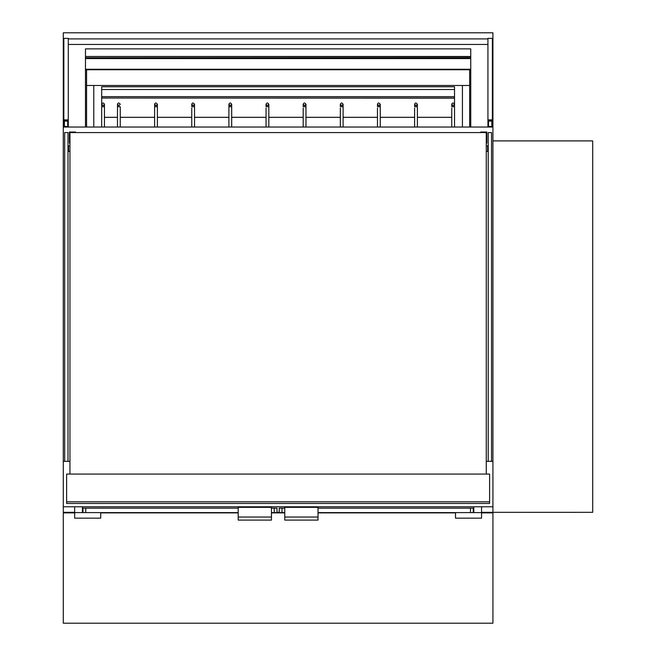 <?xml version="1.0" encoding="UTF-8"?>
<svg xmlns="http://www.w3.org/2000/svg" width="656" height="656" viewBox="0 0 656 656"><rect width="100%" height="100%" fill="white"/><g stroke="black" fill="none" stroke-linecap="round" stroke-linejoin="round"><path stroke-width="0.98" d="M85.469 127.043L85.469 56.482L470.746 56.67L470.746 48.88L85.469 48.88L85.469 56.482L470.746 56.482L470.746 57.777L85.469 57.777M85.469 69.741L470.746 69.741L470.746 127.043M69.946 461.324L63.288 461.324L63.288 32.8L492.927 32.8L492.927 461.324L486.268 461.324M469.639 127.043L469.639 85.469L86.576 85.469L86.576 69.741M462.431 127.043L462.431 85.469L469.639 85.469L469.639 69.741M93.783 127.043L93.783 85.469L86.576 85.469L86.576 127.043M64.403 123.016L63.845 123.016L63.845 127.043M68.281 127.043L68.281 38.376L63.845 38.376L63.845 119.884L68.281 119.884M487.933 127.043L487.933 124.033M492.369 124.033L492.369 127.043M67.724 121.106L67.724 126.485L64.403 126.485L64.403 120.409L67.724 120.409L67.724 121.106L64.403 121.106M488.49 121.106L488.49 126.485L491.811 126.485L491.811 120.409L488.49 120.409L488.49 121.106L491.811 121.106M68.281 124.033L67.724 124.132M63.845 123.016L63.845 119.884M64.403 124.132L63.845 124.033M68.281 38.376L63.845 38.376M491.811 124.132L492.369 124.132L492.369 119.884L487.933 119.884L487.933 38.376L492.369 38.376L492.369 119.884M488.49 123.016L487.933 123.016L487.933 119.884M487.933 123.016L487.933 124.132L488.49 124.132M487.933 38.376L492.369 38.376M487.933 44.444L68.281 44.444M487.933 38.901L68.281 38.901M454.534 117.317L454.534 96.645L101.68 96.645L101.68 89.519L454.534 89.519L454.534 86.772L101.68 86.772L101.68 89.519M454.534 98.023L101.68 98.023L101.68 96.645M454.534 98.162L101.68 98.023M101.68 127.043L101.68 98.162M451.763 117.317L417.388 117.317L451.763 117.317M414.617 117.317L380.25 117.317L414.617 117.317M377.479 117.317L343.104 117.317L377.479 117.317M340.333 117.317L305.967 117.317L340.333 117.317M303.195 117.317L268.821 117.317L303.195 117.317M266.049 117.317L231.683 117.317L266.049 117.317M228.903 117.317L194.537 117.317L228.903 117.317M191.765 117.317L157.391 117.317L191.765 117.317M154.619 117.317L120.253 117.317L154.619 117.317M117.481 117.317L104.452 117.317L117.481 117.317M451.763 108.06L451.763 127.043M414.617 108.06L414.617 127.043M377.479 108.06L377.479 127.043M340.333 108.06L340.333 127.043M303.195 108.06L303.195 127.043M266.049 108.06L266.049 127.043M231.683 127.043L231.683 106.715L228.903 106.715L228.903 127.043M191.765 108.06L191.765 127.043M157.391 127.043L157.391 106.715L154.619 106.715L154.619 127.043M120.253 127.043L120.253 106.715L117.481 106.715L117.481 127.043M481.561 512.328L492.927 512.328L492.927 461.324M63.288 127.043L492.927 127.043M74.653 512.328L63.288 512.328L63.288 506.785L492.927 506.785M82.418 512.328L82.968 512.328M276.996 512.328L279.218 512.328M473.247 512.328L473.796 512.328M63.288 461.324L63.288 506.785M66.617 503.455L489.597 503.455L489.597 474.075L66.617 474.075L66.617 503.455M64.673 461.324L64.673 132.586L68.003 132.586L68.003 461.324M491.541 461.324L491.541 132.586L488.212 132.586L488.212 461.324M486.268 474.075L486.268 132.586L69.946 132.586L69.946 474.075M68.003 151.438L68.56 151.438L68.56 145.894L69.946 145.894M486.268 145.894L488.212 145.894M68.56 151.438L69.946 151.438M486.268 151.438L487.654 151.438L487.654 145.894M488.212 151.438L487.654 151.438M68.56 145.894L68.003 145.894M69.946 136.464L69.388 136.464L69.388 132.028L75.489 132.028L75.489 132.586M480.725 132.586L480.725 132.028L486.826 132.028L486.826 136.464L486.268 136.464M69.388 143.123L69.946 143.123L69.388 143.123L69.388 136.464M486.826 143.123L486.268 143.123L486.826 143.123L486.826 136.464M284.761 508.17L279.218 508.17L279.218 512.607L284.761 512.607M473.796 506.785L473.796 512.607L481.561 512.607L473.247 512.607L473.247 508.17L318.021 508.17M473.247 512.607L318.021 512.607M271.453 508.17L276.996 508.17L276.996 512.607L271.453 512.607M82.418 506.785L82.418 512.607L74.653 512.607L82.968 512.607L82.968 508.17L238.194 508.17M82.968 512.607L238.194 512.607M481.561 506.785L481.561 518.15L455.502 518.15L455.502 512.607M74.653 506.785L74.653 518.15L100.712 518.15L100.712 512.607M284.761 517.043L284.761 520.093L318.021 520.093L318.021 517.043L284.761 517.043L284.761 507.334L318.021 507.334L318.021 517.043M271.453 517.043L271.453 520.093L238.194 520.093L238.194 517.043L271.453 517.043L271.453 507.334L238.194 507.334L238.194 517.043M72.988 512.328L72.988 512.877M483.226 512.328L483.226 512.877M74.653 512.877L63.288 512.877L63.288 623.2L492.927 623.2L492.927 512.877L481.561 512.877M455.502 512.877L318.021 512.877M284.761 512.877L271.453 512.877M238.194 512.877L100.712 512.877M454.534 96.645L454.534 89.519M470.746 69.741L470.746 58.253L85.469 58.253M470.746 58.253L470.746 57.777M470.746 69.257L85.469 69.257M492.927 512.328L592.712 512.328L592.712 140.901L492.927 140.901M506.506 512.328L575.804 512.352M104.452 108.06L104.452 106.715L101.68 106.715L101.68 108.06M68.281 123.016L67.724 123.016M492.369 123.016L491.811 123.016M454.534 127.043L454.534 104.296L453.148 105.682L451.763 104.296L451.763 106.715L454.534 106.715L454.534 108.06M417.388 127.043L417.388 104.296L416.002 105.682L414.617 104.296L414.617 106.715L417.388 106.715L417.388 108.06M380.25 127.043L380.25 104.296L378.865 105.682L377.479 104.296L377.479 106.715L380.25 106.715L380.25 108.06M340.333 106.715L343.104 106.715L343.104 104.296L341.719 105.682L340.333 104.296L340.333 106.715M303.195 106.715L305.967 106.715L305.967 104.296L304.581 105.682L303.195 104.296L303.195 106.715M266.049 106.715L268.821 106.715L268.821 104.296L267.435 105.682L266.049 104.296L266.049 106.715M191.765 106.715L194.537 106.715L194.537 104.296L193.151 105.682L191.765 104.296L191.765 106.715M489.597 501.791L66.617 501.791M281.99 508.17L281.99 512.607M470.475 508.17L470.475 512.607M274.224 508.17L274.224 512.607M85.739 508.17L85.739 512.607M470.746 58.589L85.469 58.589M454.534 104.296C453.255 102.541 452.337 102.541 451.763 104.296M417.388 104.296C416.117 102.541 415.191 102.541 414.617 104.296M380.25 104.296C378.971 102.541 378.045 102.541 377.479 104.296M343.104 104.296C342.055 102.533 341.128 102.533 340.333 104.296M343.104 127.043L343.104 106.715M305.967 104.296C304.827 102.533 303.9 102.533 303.195 104.296M305.967 127.043L305.967 106.715M268.821 104.296C267.771 102.533 266.844 102.533 266.049 104.296M268.821 127.043L268.821 106.715M231.683 106.715L231.683 104.296L230.297 105.682L228.903 104.296L228.903 106.715M231.683 104.296C230.625 102.533 229.698 102.533 228.903 104.296M194.537 104.296C193.258 102.541 192.331 102.541 191.765 104.296M194.537 127.043L194.537 106.715M157.391 106.715L157.391 104.296L156.005 105.682L154.619 104.296L154.619 106.715M157.391 104.296C156.12 102.541 155.193 102.541 154.619 104.296M120.253 106.715L120.253 108.06M117.481 104.32L118.867 105.682L120.253 104.296C118.974 102.541 118.047 102.541 117.481 104.296L117.481 106.715M101.68 106.715L101.68 104.296L103.066 105.682L104.452 104.296L104.452 127.043M104.452 104.32L104.452 104.296C103.55 102.582 102.631 102.582 101.68 104.296L101.68 104.296"/></g></svg>
